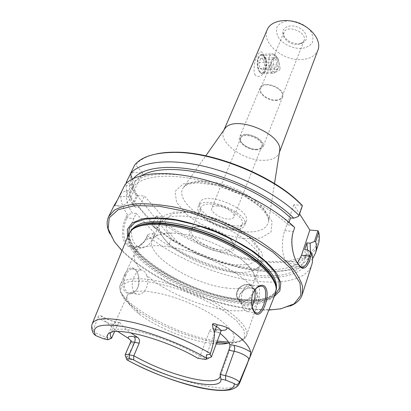<?xml version="1.0" encoding="UTF-8"?>
<svg xmlns="http://www.w3.org/2000/svg" width="411" height="411" viewBox="0 0 411 411"><rect width="100%" height="100%" fill="white"/><g stroke="black" fill="none" stroke-linecap="round" stroke-linejoin="round"><path stroke-width="0.31" stroke-dasharray="2.06 1.54" d="M279.48 151.818L279.126 153.036C276.855 158.035 271.317 160.47 262.516 160.341C242.767 160.321 218.071 141.954 223.682 130.636L224.272 129.516M156.699 153.848C146.845 156.01 139.868 159.709 135.769 164.945L134.685 164.991M302.157 205.32L293.803 204.776L299.593 213.89M156.201 216.094L162.735 216.643L157.732 227.761L153.966 227.401L151.926 225.434L156.201 216.094C182.592 238.421 224.391 256.264 260.127 260.641C295.673 265.013 323.051 254.286 317.929 230.71M162.735 216.643L144.425 196.032L137.736 195.605L133.179 205.125L135.224 207.082L139.062 207.38L144.425 196.032M133.179 205.125L132.378 204.19L136.36 195.893C131.284 187.729 129.403 180.177 130.713 173.242L132.116 172.471C130.636 179.53 132.517 187.231 137.757 195.59M132.116 172.471L142.622 172.944L135.769 164.945M254.733 74.391C257.995 79.272 264.52 74.781 265.47 68.745C266.2 64.363 265.701 59.98 263.975 55.598L263.317 54.206C259.809 45.349 251.732 63.916 254.733 74.391M264.437 57.905L264.833 58.722C265.938 61.547 266.2 64.563 265.624 67.774C265.018 70.471 263.985 72.038 262.526 72.48C257.368 74.17 255.765 56.487 261.031 55.629C262.3 55.382 263.436 56.137 264.437 57.905M280.04 69.125C279.213 70.702 277.841 71.627 275.925 71.899C270.695 71.827 269.184 68.694 271.394 62.498C273.469 58.244 274.522 55.711 274.553 54.889L276.033 57.263C278.74 61.198 280.076 65.154 280.04 69.125M297.61 44.542L300.59 43.91L303.976 40.766C307.896 32.423 286.77 23.889 283.796 32.613L284.047 37.226C286.868 42.004 291.389 44.445 297.61 44.542M298.879 43.72L302.27 42.996C309.396 40.422 306.817 30.712 297.734 27.162C288.738 23.406 280.138 28.6 283.472 35.403C286.673 40.843 291.81 43.617 298.879 43.72M275.534 100.048C278.889 99.919 281.037 98.81 281.982 96.719C285.717 88.935 263.472 79.95 260.754 88.139C258.385 92.968 267.792 100.454 275.534 100.048M275.786 100.495C279.341 100.356 281.622 99.179 282.624 96.96C286.58 88.714 262.999 79.189 260.122 87.867C257.615 92.989 267.576 100.921 275.786 100.495M256.181 149.84C259.829 149.856 262.126 148.839 263.066 146.789C266.816 139.165 242.177 129.208 239.577 137.295C237.214 142.031 247.766 149.912 256.181 149.84M255.904 149.414C260.677 149.142 262.85 147.323 262.429 143.958C260.857 139.488 253.094 134.972 246.523 134.751C241.735 135.127 239.639 137.007 240.245 140.398C241.997 144.826 249.482 149.116 255.904 149.414M255.529 149.332C258.776 149.342 260.821 148.438 261.658 146.614C264.997 139.817 243.029 130.939 240.712 138.153C238.611 142.365 248.028 149.399 255.529 149.332M317.97 49.993C315.443 55.773 310.012 58.958 301.679 59.549C282.927 61.172 260.99 42.58 267.32 29.53M301.237 48.57C292.627 48.37 285.383 45.241 279.521 39.168C276.783 35.058 275.894 31.077 276.85 27.229C278.982 23.838 282.598 21.68 287.7 20.745C295.982 20.499 304.967 24.398 310.233 30.522C312.863 34.801 313.562 38.829 312.319 42.6C309.945 45.827 306.252 47.815 301.237 48.57M117.361 200.121L121.132 192.667L127.158 190.673L130.631 190.889L133.693 184.59L132.47 189.507L129.45 195.739L168.978 244.458L171.546 238.57C219.13 270.094 297.23 282.141 306.693 253.489L307.443 249.95M132.47 189.507L171.546 238.57M131.109 230.699C131.166 226.307 132.059 222.248 133.786 218.529L136.195 213.437L155.055 233.689L151.289 233.309C177.295 254.435 217.974 271.681 252.503 276.387C286.857 281.078 312.961 271.717 307.87 249.996M127.158 190.673C125.237 197.357 126.968 204.842 132.347 213.114L128.628 214.634L127.05 217.933C120.444 230.309 123.839 248.501 134.952 246.934C139.755 246.364 143.506 243.379 146.208 237.979L147.677 234.753L151.289 233.309M155.055 233.689L152.81 238.673C150.251 244.108 146.891 247.16 142.735 247.828C135.656 247.622 131.782 241.925 131.109 230.73M130.631 190.889L129.45 195.739M157.732 227.761L139.062 207.38M168.978 244.458C216.869 275.899 295.18 288.368 304.52 260.158C305.543 257.034 305.599 253.541 304.679 249.672M136.195 213.437L132.347 213.114M298.365 216.448L302.172 205.346M293.803 204.776L284.741 230.705C281.093 240.697 281.792 255.493 286.118 261.098L297.215 262.341C292.807 256.603 289.585 241.57 293.228 231.444L294.553 227.581L291.404 225.202L288.106 224.93L289.005 222.346M318.417 243.944C306.123 280.43 202.967 259.187 155.605 217.219L151.926 225.434M156.18 216.109L155.605 217.219M291.404 225.202C271.419 205.623 233.618 186.204 198.996 178.276C164.328 170.324 137.459 174.392 129.408 186.147L124.923 184.791M286.118 261.098L287.695 263.281C289.329 265.485 291.163 266.4 293.202 266.02L297.502 263.076M136.36 195.893L137.736 195.605M251.064 288.173C245.624 286.344 235.657 296.033 240.332 301.695C244.889 310.387 260.261 299.758 255.765 291.235C254.291 289.226 252.724 288.209 251.064 288.173L251.696 287.859C255.051 287.643 259.454 293.022 257.137 297.929C254.666 303.488 250.674 306.195 245.162 306.056C239.973 304.546 238.067 300.98 239.449 295.36C240.666 290.397 248.876 286.806 251.696 287.859M252.169 306.93C250.874 303.4 251.614 295.771 252.976 293.326L253.654 291.861M128.561 234.599C119.95 256.264 185.022 296.054 233.309 302.517C256.017 305.841 270.027 302.969 275.334 293.901M127.759 360.339C128.777 360.257 128.407 359.209 126.65 357.195L133.385 345.867C133.719 344.701 133.025 343.067 131.309 340.955L130.832 340.781M117.834 331.523C110.086 326.036 104.579 320.924 101.311 316.187L100.402 315.468C99.221 315.36 98.414 315.915 97.977 317.133L92.706 331.811M124.59 274.64C126.424 270.084 130.431 266.739 133.59 268.172C137.978 270.71 140.67 279.742 138.142 287.063C136.467 290.397 134.248 292.663 131.484 293.86C128.679 294.204 126.331 293.228 124.435 290.942C122.195 287.001 122.673 279.208 124.59 274.64M254.861 289.935C254.065 286.559 252.441 284.823 249.996 284.731L249.446 284.772C246.6 285.244 244.314 287.602 242.577 291.846C239.269 300.693 243.651 312.91 247.771 311.548C249.318 311.168 250.761 309.534 252.107 306.642M125.848 275.267C122.499 282.254 124.333 294.451 130.857 293.074C142.334 292.822 140.428 267.124 131.695 268.845C129.105 269.698 127.153 271.835 125.848 275.267L124.59 274.635M146.789 275.632C150.005 282.974 145.289 294.291 138.79 294.317C132.183 295.103 130.4 284.376 134.279 276.464C136.046 272.637 138.122 270.495 140.5 270.037L140.994 269.996C143.49 270.13 145.422 272.005 146.789 275.632C164.313 290.952 197.496 305.589 223.409 309.622C242.67 312.555 254.198 310.264 257.995 302.753C259.141 299.475 258.144 295.473 255.005 290.747M121.132 192.667C119.997 199.289 122.052 206.558 127.297 214.475L128.628 214.634M147.677 234.753L146.146 238.447C142.134 247.371 132.198 250.52 126.609 244.935C120.952 239.459 121.502 226.44 125.936 217.316L127.297 214.475M147.41 235.667C174.747 257.882 218.056 276.13 254.224 280.826C283.138 284.725 307.048 279.526 311.759 264.782M109.603 233.284L113.806 240.481C134.197 269.652 195.955 300.544 244.524 307.824C259.017 310.084 271.46 310.269 281.859 308.378L289.889 306.118M268.861 310.053C261.226 310.264 252.888 309.658 243.846 308.25C200.861 301.689 147.364 276.834 121.995 250.715M274.276 296.542C265.809 301.093 253.104 302.116 236.161 299.604C192.137 293.541 133.827 261.355 127.487 237.234M142.622 172.944L130.986 197.023C128.335 202.31 124.841 205.361 120.505 206.183L114.828 205.259M132.244 179.057L134.808 182.397L131.731 188.726L129.408 186.147M221.914 250.124C207.37 248.891 187.971 236.197 191.315 229.759C192.122 227.941 194.233 226.851 197.64 226.482C207.129 225.254 225.31 232.6 231.285 240.07C233.479 242.706 234.234 244.956 233.556 246.826C232.2 249.636 228.321 250.741 221.914 250.124M222.043 252.205C234.008 252.878 237.353 249.318 232.076 241.529C225.696 233.551 206.194 225.67 196.057 226.98C187.827 228.526 186.943 232.718 193.417 239.546C201.308 246.271 210.848 250.494 222.043 252.205M211.614 204.056C205.623 203.748 201.965 204.971 200.64 207.73C197.146 214.537 216.099 227.324 230.514 228.249C236.859 228.727 240.738 227.478 242.146 224.498C245.67 217.917 226.204 204.673 211.614 204.056M233.058 225.829C240.163 226.353 244.514 224.925 246.107 221.55C252.436 209.358 203.758 189.692 199.844 202.859C195.908 210.555 216.982 224.838 233.058 225.829M217.727 206.003C214.475 205.829 212.487 206.497 211.763 208.017C209.877 211.67 220.055 218.59 227.792 219.022C231.146 219.243 233.196 218.565 233.946 216.982C235.842 213.396 225.521 206.343 217.727 206.003M231.578 229.61C238.693 230.155 243.045 228.757 244.627 225.413C250.921 213.335 202.089 193.607 198.225 206.666C194.316 214.29 215.477 228.557 231.578 229.61M220.09 374.457L220.239 375.212M228.978 342.866C231.496 341.983 233.088 340.657 233.751 338.88C237.116 331.071 215.955 313.752 186.702 301.987C157.485 290.13 130.236 287.89 127.23 295.838C125.612 300.672 129.835 306.904 139.904 314.538C155.759 326.534 183.66 338.459 205.084 342.476L216.212 343.961M114.494 331.698L117.402 325.209L119.467 322.604L120.218 322.923C122.452 326 125.992 329.314 130.842 332.869M110.744 332.484L113.503 330.346C123.716 324.777 172.152 338.87 200.029 356.219L197.753 358.238M220.121 333.398L214.491 329.221L212.667 328.677C211.259 328.764 210.201 329.617 209.492 331.235L200.029 356.219L205.592 357.354L209.887 357.698M231.84 271.851C204.627 268.727 168.572 249.672 160.799 233.587C158.877 229.795 158.538 226.451 159.781 223.563C162.607 217.789 170.904 215.338 184.673 216.207C201.303 217.542 223.456 225.367 239.289 235.58C255.601 246.713 262.68 256.279 260.543 264.273C259.428 267.217 256.865 269.385 252.847 270.777C247.443 272.57 240.44 272.925 231.84 271.851M225.762 287.906C241.658 289.996 251.229 287.757 254.471 281.186C256.454 274.784 251.162 266.785 238.591 257.183C223.553 246.004 199.083 236.12 180.501 233.715C164.79 231.886 155.425 233.962 152.404 239.947C144.98 254.692 191.336 283.77 225.762 287.906M111.597 338.176L106.906 337.215C101.692 335.957 97.099 333.902 93.117 331.055M125.396 356.003L126.65 357.195M130.4 173.874L130.713 173.242M133.693 184.59L130.225 184.395L127.276 182.407M132.378 204.19C127.61 196.746 125.555 189.81 126.218 183.388M133.621 178.369L132.512 179.802M130.225 184.395C128.253 191.177 129.917 198.739 135.224 207.082M142.134 175.43C138.872 177.388 136.431 179.71 134.808 182.397M288.106 224.93C268.301 205.86 231.213 187.154 197.727 179.828C164.184 172.471 138.707 176.93 131.731 188.726M312.596 258.689C309.945 262.136 306.159 264.89 301.242 266.95M301.196 266.965C285.547 272.801 265.008 272.842 239.582 267.078C215.97 261.535 193.745 252.554 172.908 240.142L151.9 225.341M153.966 227.401L173.971 241.473C193.951 253.366 215.256 261.971 237.892 267.299C274.199 275.843 307.151 271.157 310.511 252.035M265.105 57.016C268.167 62.22 266.754 73.091 262.917 73.667L260.404 72.855C257.178 70.224 256.289 60.468 258.935 56.384L261.211 54.411C262.665 54.124 263.965 54.992 265.105 57.016M264.699 57.283C262.706 54.103 260.723 53.903 258.745 56.677C256.197 60.617 257.055 70.014 260.163 72.552C264.761 77.17 268.635 63.895 264.699 57.283M276.161 56.394L274.697 54.452L272.339 53.759C266.426 54.74 268.208 75.141 273.993 73.194L276.125 71.416C278.35 66.736 278.36 61.727 276.161 56.394M263.687 59.672L260.785 58.27L258.899 62.693L259.958 68.498L262.87 69.829L264.72 65.421L263.687 59.672L275.786 59.014L276.793 64.83L274.974 69.274L272.113 67.928L271.085 62.061L272.94 57.597L275.786 59.014M278.17 58.773C279.578 62.205 279.572 65.426 278.144 68.437C273.238 75.223 271.383 53.404 277.235 57.53L278.17 58.773M260.785 58.27L272.94 57.597M264.72 65.421L276.793 64.83M262.87 69.829L274.974 69.274M259.958 68.498L272.113 67.928M258.899 62.693L271.085 62.061M243.276 231.732C258.473 232.867 266.924 229.353 268.624 221.195C269.786 211.439 254.198 196.35 232.847 187.77C211.531 179.114 189.831 179.134 183.892 186.959C171.844 200.82 212.03 229.744 243.276 231.732M244 238.781L223.805 234.491C209.759 229.359 197.48 222.767 186.969 214.706L176.653 202.443L175.045 191.403L183.162 183.887L200.054 181.801L222.418 185.967L245.187 195.626L263.025 208.495L272.097 221.55L271.044 232.004L260.836 238.005L244 238.781M146.146 238.447L146.208 237.979L152.81 238.673M125.936 217.316L127.05 217.933L133.786 218.529M293.541 230.859L293.228 231.444L284.741 230.705M298.756 264.535L287.695 263.281M241.971 301.345C239.885 300.996 238.339 299.979 237.327 298.294C233.731 292.755 241.185 283.302 248.059 284.576C250.237 284.905 251.845 285.969 252.878 287.772C256.351 293.29 248.814 302.732 241.971 301.345M241.925 300.575C251.635 302.075 257.337 285.964 247.653 284.808C238.169 283.405 232.302 299.151 241.925 300.575M253.222 292.853L252.976 293.32M127.148 356.558C149.013 368.59 177.3 379.533 200.224 384.768C222.346 389.746 235.436 389.258 239.505 383.309L239.623 383.021M92.341 323.519L92.228 323.801C91.596 325.574 91.961 327.68 93.312 330.115M232.626 264.895L248.783 264.674L258.391 259.547L259.069 250.15L249.95 238.133L232.446 226.045L210.329 216.7L188.741 212.292L172.569 213.663L164.955 220.178L166.789 230.165L177.049 241.519L193.458 252.2C206.543 258.406 219.597 262.639 232.626 264.895M214.491 329.221L218.58 329.951L217.404 329.519L214.999 332.232L205.592 357.354L202.762 359.271M209.492 331.235L214.999 332.232C218.354 332.797 220.301 332.535 220.846 331.451M227.73 343.247L238.832 341.844L244.637 337.452L244.124 330.29L236.849 320.955L223.224 310.408C211.326 303.143 197.999 296.603 183.239 290.793C168.489 285.809 155.132 282.568 143.172 281.062L129.316 281.458L121.584 285.177L120.377 291.584L125.334 299.85L135.579 309.087C154.038 323.097 186.039 336.779 210.91 341.402L216.797 342.378M217.27 341.099L211.953 340.21C170.457 333.11 112.881 299.614 120.402 284.53C124.076 274.928 156.303 277.194 191.028 291.286C225.793 305.27 250.551 326.031 246.518 335.484C244.617 339.979 238.601 342.168 228.475 342.05M249.996 284.731C237.27 271.599 209.435 256.839 183.727 249.975C157.978 243.065 138.445 244.864 134.885 253.017C133 257.676 135.034 263.338 140.994 269.996M218.58 329.951L221.442 330.31M103.788 338.859L106.906 337.215L112.732 324.32C106.428 322.769 101.512 320.375 97.977 317.133M117.402 325.209L112.732 324.32L115.47 321.854L116.76 322.27C111.638 321.202 106.49 319.172 101.311 316.187M120.218 322.923L116.76 322.27M130.457 342.569C130.225 343.334 131.201 344.433 133.385 345.867M119.375 196.232L130.986 197.023M130.837 231.013L129.984 232.498L130.981 230.864C114.885 251.095 183.003 294.754 233.576 301.294C257.019 304.936 275.077 300.955 276.192 289.524L275.771 291.404L276.192 289.74M130.513 231.367L129.984 232.498C119.606 253.849 185.089 294.43 233.715 300.816C256.952 304.171 270.967 301.032 275.771 291.404L276.177 290.217M234.178 299.562C257.399 302.886 271.419 299.717 276.233 290.048C272.113 298.776 258.406 301.597 235.113 298.514C186.019 292.545 120.341 250.176 130.59 231.203C120.176 252.631 185.577 293.238 234.178 299.562M128.33 235.164C131.063 258.848 190.832 292.786 235.703 298.864C254.034 301.551 267.171 300.087 275.108 294.466M274.512 183.578L268.624 221.195C269.01 217.984 266.112 213.263 259.922 207.036L257.019 204.503L244.488 196.068L217.465 185.33L197.573 182.833C192.086 183.342 188.428 184.061 186.599 185.001L183.892 186.959L205.788 155.81M264.833 58.722L263.975 55.598M265.624 67.774L265.47 68.745M274.569 54.848L261.031 55.629M275.925 71.899L262.526 72.48M300.59 43.91L302.27 42.996M284.047 37.226L283.472 35.403M283.796 32.613L274.548 54.889M271.394 62.498L260.754 88.139M303.976 40.766L281.982 96.719M260.122 87.867L239.577 137.295M282.624 96.96L263.066 146.789M279.126 153.036L279.408 152.291M223.682 130.636L224 129.907M301.14 266.934L293.202 266.02M240.332 301.689L237.327 298.294C235.806 295.226 236.233 292.041 238.606 288.733C240.605 285.023 250.479 282.141 252.878 287.772L255.765 291.235M253.253 292.678L253.546 292.098M247.751 362.733L248.249 361.49M249.02 359.568L249.282 358.911M247.771 311.548L255.729 312.807M249.446 284.772L260.312 286.241M130.857 293.069L138.79 294.322M131.695 268.845L140.5 270.032M134.952 246.934L142.735 247.828M280.816 308.82L281.859 308.378M114.253 241.524L113.806 240.481M197.64 226.482L196.057 226.98M231.285 240.07L232.076 241.529M233.556 246.826L242.146 224.498M191.315 229.759L200.64 207.73M199.844 202.859L198.225 206.666M246.107 221.55L244.627 225.413M240.712 138.153L211.763 208.017M261.658 146.614L233.946 216.982M127.23 295.838L110.585 332.797M233.751 338.88L220.055 377.026M113.503 330.346L110.369 332.622M205.741 359.517L206.718 359.091M227.828 343.216C237.897 343.36 244.129 340.781 246.518 335.484L257.995 302.753C262.131 291.918 257.476 278.365 254.121 273.829C250.155 267.571 244.977 262.023 238.591 257.183M139.904 314.538L135.579 309.087C123.243 299.953 118.188 291.769 120.402 284.53L134.885 253.017C139.437 242.351 152.198 235.827 157.762 234.897C164.965 233.155 172.543 232.76 180.501 233.715M211.65 343.524L216.618 342.861M160.799 233.587C159.057 229.795 158.6 226.137 159.427 222.613C160.367 219.936 162.443 217.424 165.648 215.066L174.413 212.066L193.602 212.348L220.866 220.142L237.964 228.747L252.827 239.973L261.607 252.231C263.112 257.204 262.526 261.858 259.855 266.194L252.847 270.777M159.781 223.563L152.404 239.947M260.543 264.273L254.471 281.186M212.667 328.677L221.467 330.249M119.467 322.604L115.47 321.854C110.246 320.601 105.226 318.468 100.402 315.468M126.907 359.774L126.665 359.178M114.284 205.706L120.505 206.183M237.892 267.299L239.582 267.078M173.971 241.473L172.908 240.142M306.693 253.489L304.52 260.158M260.163 72.552L260.404 72.855M258.745 56.677L258.935 56.384M262.917 73.667L273.993 73.194M261.211 54.411L272.339 53.759M277.235 57.53L274.697 54.452M278.144 68.437L276.125 71.416"/><path stroke-width="0.62" d="M224.272 129.516L224.796 128.771C233.998 113.965 283.287 133.878 279.619 150.924L279.48 151.818M132.244 179.057L130.359 173.761L134.685 164.991C141.358 156.812 154.444 152.62 173.951 152.409C212.749 151.829 272.277 175.877 299.783 203.25L302.157 205.32L299.249 202.433C272.041 175.358 213.278 151.618 174.896 152.193C168.13 152.173 162.062 152.722 156.699 153.848M299.593 213.89L309.853 230.026L317.944 230.735L314.451 241.545L315.679 241.55L318.72 232.117L317.944 230.735M224 129.907L267.32 29.53C270.849 20.91 285.676 17.776 299.28 23.34C312.93 28.785 321.417 41.341 317.97 49.993L279.408 152.291M314.451 241.545L310.094 243.168L306.914 242.865L304.679 249.672L307.87 249.996L310.947 252.375L309.73 256.13C307.747 262.465 305.573 266.143 303.21 267.171C301.936 267.561 300.647 266.95 299.342 265.347L297.215 262.341L297.672 263.317L299.835 266.364C303.909 270.659 307.577 267.474 310.844 256.798L311.887 253.561L310.947 252.375M302.362 205.798L299.044 215.498L298.365 216.448L293.829 218.184C274.43 198.934 238.046 179.915 204.123 171.855C170.159 163.778 142.951 167.215 133.621 178.369M289.005 222.346L290.541 217.938L293.829 218.184M297.631 262.917L301.525 255.262L309.853 230.026M318.72 232.117C319.66 236.453 319.558 240.399 318.417 243.944L315.468 253.181L312.596 258.689M289.889 306.118C296.341 303.616 300.436 299.825 302.177 294.759L302.522 286.349C300.698 279.937 296.562 272.93 290.109 265.321C282.331 257.507 272.56 249.672 260.785 241.817C248.064 234.152 234.296 227.16 219.489 220.841C204.447 215.102 189.687 210.566 175.209 207.242C161.287 204.714 148.813 203.558 137.788 203.779C127.862 204.77 120.017 206.939 114.253 210.283L108.658 216.571L113.975 205.798L114.828 205.259L124.923 184.791C134.382 173.216 162.982 169.728 199.109 178.42C235.19 187.087 274.08 207.319 294.682 227.524L293.541 230.859C289.724 241.468 293.033 257.271 297.672 263.317M253.654 291.861C255.565 288.522 257.779 286.647 260.307 286.241C270.556 284.412 264.273 311.898 257.553 313.105C255.894 313.372 254.44 312.252 253.181 309.745L252.169 306.93M253.217 292.858C251.136 296.804 251.1 307.284 253.469 310.788C257.63 319.928 265.018 310.197 266.934 297.775C267.566 292.642 266.852 288.835 264.787 286.354C261.961 283.575 256.207 286.369 253.546 292.098L253.217 292.858M249.282 358.911L275.334 293.901L276.171 288.815C275.827 274.964 248.814 252.061 212.744 237.537C176.704 222.926 141.363 220.635 131.494 230.36L128.561 234.599L92.341 323.519M131.309 340.955L128.566 338.489L117.834 331.523M210.365 353.511C189.003 340.94 158.492 328.584 134.315 322.717C109.269 317.112 95.239 317.477 92.228 323.801C91.324 326.365 91.483 329.031 92.706 331.811C92.737 332.823 93.729 334.076 95.671 335.582L103.788 338.859L108.006 339.727C106.259 336.398 107.05 334.03 110.369 332.622C120.551 327.161 168.392 340.77 197.753 358.238L205.741 359.517L206.697 358.305C205.582 355.381 206.748 354.138 210.196 354.57L210.365 353.511C213.026 346.113 214.403 338.844 214.501 331.703C213.453 330.167 212.764 327.665 212.436 324.192C213.288 323.293 214.896 323.508 217.27 324.844C219.433 325.039 222.608 325.897 226.795 327.413C241.298 337.226 249.246 345.446 250.643 352.078C250.499 354.631 250.171 356.532 249.652 357.791L239.49 381.917C238.02 384.783 236.258 385.333 234.213 383.561L225.778 380.154L220.928 379.086L220.09 374.457L228.799 350.254C229.728 347.608 230.062 345.708 229.806 344.552C228.511 341.336 225.285 337.616 220.121 333.398M252.107 306.642C254.44 301.474 255.406 296.177 255.005 290.747L254.861 289.935M113.975 205.798L117.361 200.121M108.658 216.571C106.387 221.426 106.701 226.995 109.603 233.284M302.177 294.759L311.759 264.782C312.833 261.442 312.879 257.702 311.887 253.561M121.995 250.715L114.253 241.524L108.15 228.747L109.264 217.753L118.291 209.667L135.234 205.557L159.165 206.209L188.038 211.922L218.899 222.305L248.306 236.268L273.048 252.22L290.711 268.373L300.04 283.102L300.919 295.185L294.081 303.868L280.816 308.82L268.861 310.053M127.487 237.234L127.415 229.261L132.172 222.983L141.795 218.955C150.529 217.522 161.189 217.63 173.781 219.289C187.159 221.873 200.989 225.865 215.282 231.254C229.302 237.301 242.022 244.042 253.438 251.47C263.651 259.028 271.399 266.354 276.68 273.454L280.805 283.035L279.865 290.854L274.276 296.542M220.239 375.212L220.055 377.026C217.47 381.562 207.94 382.025 191.469 378.413C171.608 373.656 152.389 366.114 133.811 355.792L133.683 359.882C168.279 379.507 222.942 392.633 220.928 379.086M216.212 343.961C221.56 344.305 225.819 343.94 228.978 342.866M130.842 332.869L137.557 337.395C139.375 338.756 139.92 340.688 139.18 343.2L133.811 355.792L129.224 354.801C126.804 354.297 125.422 354.359 125.083 354.986L126.665 359.178M108.006 339.727L111.597 338.176L114.494 331.698M111.597 338.176C110.287 336.049 109.953 334.256 110.585 332.797L110.744 332.484M228.799 350.254L234.152 351.292L225.5 375.623L220.09 374.457M133.683 359.882L129.568 358.978C127.133 358.495 126.249 358.762 126.907 359.774L127.759 360.339C149.958 372.356 178.107 383.042 200.763 387.902C213.956 390.625 224.139 391.164 231.311 389.52C236.808 387.491 238.118 385.908 239.505 383.309L239.916 381.182M225.778 380.154L225.5 375.623C231.532 377.134 236.197 379.235 239.49 381.917M206.718 359.091L211.429 356.871L210.196 354.57M127.276 182.407L126.47 181.852L130.4 173.874M130.359 173.761C139.976 161.816 168.587 157.937 204.503 166.414C240.368 174.87 278.833 195.091 299.044 215.498M126.218 183.388L126.47 181.852M290.541 217.938C273.104 200.984 242.269 184.226 212.004 175.749C181.724 167.282 154.998 167.709 142.134 175.43M315.679 241.55C316.655 245.829 316.583 249.703 315.468 253.181M310.511 252.035L310.094 243.168M307.443 249.95L306.914 242.865M310.844 256.798L309.73 256.13L301.525 255.262M298.756 264.535L299.223 265.527M95.671 335.582C90.708 325.841 100.464 322.918 124.934 326.817C148.88 331.328 183.506 344.629 206.697 358.305M234.213 383.561C235.811 400.047 168.87 383.591 126.927 359.8M229.806 344.552L233.802 345.302C234.82 346.673 234.938 348.667 234.152 351.292C240.707 352.463 249.385 357.226 248.773 359.281L247.103 364.151M221.467 330.249L220.846 331.451C221.159 330.192 219.685 328.564 216.427 326.565L214.501 331.703M216.797 342.378L227.73 343.247M228.475 342.05L217.27 341.099M217.27 324.844L216.427 326.565L212.436 324.192M221.442 330.31C225.644 330.526 227.427 329.555 226.795 327.413M249.652 357.791L248.773 359.281L248.588 360.622M233.802 345.302C240.122 346.637 245.737 348.898 250.643 352.078M129.568 358.978L129.224 354.801L134.608 342.271C132.198 341.803 130.816 341.901 130.457 342.569L125.083 354.986M139.18 343.2L134.608 342.271C135.476 339.851 135.327 338.001 134.156 336.722C129.439 335.895 127.574 336.486 128.566 338.489M137.557 337.395L134.156 336.722M276.171 288.815L276.233 287.541C275.894 273.711 249.04 250.9 213.175 236.459C177.352 221.935 142.185 219.69 132.332 229.4L131.494 230.36M276.192 289.74C276.767 283.739 273.115 276.197 265.239 267.859C253.787 256.613 234.789 244.828 213.371 235.981C191.814 227.463 169.959 222.747 153.914 222.88C142.453 223.404 134.587 226.297 130.837 231.013M276.177 290.217L276.233 290.048C277.071 286.03 276.166 281.417 273.515 276.202C269.837 270.721 264.478 265.003 257.435 259.048C245.459 249.903 230.961 241.74 213.946 234.563C196.715 227.905 180.614 223.707 165.648 221.966C156.447 221.359 148.618 221.745 142.165 223.132C136.637 225.043 132.779 227.735 130.59 231.203L130.513 231.367M275.108 294.466L279.275 288.537L279.11 280.744L274.317 271.445L264.915 261.18L251.311 250.612L234.316 240.512L215.123 231.645L195.153 224.689L175.913 220.152L158.785 218.303L144.888 219.155L134.988 222.51L129.455 228.002L128.33 235.164M224.796 128.771L205.788 155.81M279.619 150.924L274.512 183.578M174.896 152.193L173.951 152.409M299.249 202.433L299.783 203.25M299.342 265.347L299.835 266.364M303.2 267.171L301.14 266.934M253.181 309.745L253.469 310.788M239.623 383.021L247.751 362.733M255.729 312.807L257.553 313.095M220.846 331.451L211.429 356.871M216.618 342.861L218.544 342.604L227.828 343.216M130.457 342.569L130.832 340.781"/></g></svg>
